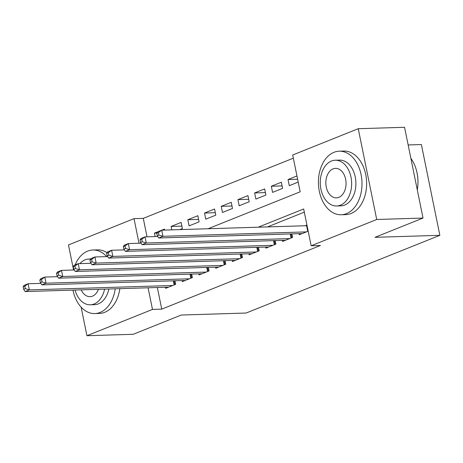 <?xml version="1.0" encoding="UTF-8"?>
<svg xmlns="http://www.w3.org/2000/svg" width="463" height="463" viewBox="0 0 463 463"><rect width="100%" height="100%" fill="white"/><g stroke="black" fill="none" stroke-linecap="round" stroke-linejoin="round"><path stroke-width="0.69" d="M408.158 144.96L421.382 144.549L439.85 235.326L246.102 313.034L181.264 315.031L133.246 334.292L86.928 335.716L81.118 307.137M73.501 269.715L68.46 244.944L134.021 218.646L139.022 243.243M293.334 158.178L143.281 218.362L134.021 218.646M208.078 228.745L300.174 191.804L292.691 155.007L358.246 128.708L376.714 219.485L311.159 245.778L303.67 208.975L258.232 227.2M376.714 219.485L423.026 218.056L404.558 127.284L358.246 128.708M299.046 233.665L299.266 234.741L308.184 231.164M282.343 240.366L282.563 241.437L292.581 237.421L291.864 233.884M265.64 247.063L265.86 248.139L275.879 244.117L275.161 240.586M248.938 253.765L249.158 254.835L259.182 250.819L258.458 247.283M232.235 260.461L232.455 261.537L242.479 257.515L241.755 253.984M215.532 267.163L215.752 268.239L225.776 264.217L225.053 260.681M198.83 273.859L199.049 274.935L209.073 270.919L208.356 267.382M182.133 280.561L182.347 281.637L192.371 277.615L191.653 274.079M156.876 233.057L154.416 233.132L157.524 231.888M164.637 230.082L164.434 229.116L161.807 230.169M181.89 226.106L171.119 226.436L181.137 222.414L182.387 228.548L179.725 229.619M198.592 219.404L187.822 219.734L197.84 215.717L199.09 221.852L189.066 225.869L187.822 219.734M215.295 212.708L204.524 213.038L214.543 209.016L215.793 215.15L205.769 219.173L204.524 213.038M231.998 206.006L221.227 206.336L231.245 202.319L232.495 208.448L222.471 212.471L221.227 206.336M248.7 199.304L237.93 199.64L247.948 195.618L249.198 201.752L239.174 205.769L237.93 199.64M265.403 192.608L254.627 192.938L264.651 188.921L265.901 195.05L255.877 199.073L254.627 192.938M282.106 185.906L271.33 186.242L281.354 182.219L282.604 188.354L272.58 192.371L271.33 186.242M143.281 218.362L147.031 236.807M155.111 236.558L154.416 233.132M171.814 229.862L171.119 226.436M296.951 175.963L288.032 179.54L289.282 185.675L298.201 182.098M157.351 287.506L161.749 309.134L320.419 245.494L311.159 245.778M304.318 212.147L267.498 226.916M165.43 287.257L165.644 288.333L175.668 284.317L174.95 280.781M306.934 225.03L305.117 225.759M423.026 218.056L375.007 237.316L439.85 235.326M161.749 309.134L152.489 309.423L86.928 335.716M148.085 287.795L152.489 309.423M297.622 179.245L288.032 179.54M23.15 286.852L23.648 289.306L25.32 288.634L24.823 286.18L23.15 286.852L23.931 285.44L28.104 283.767L29.354 289.902L172.745 285.486M25.32 288.634L29.354 289.902L25.181 291.574L168.567 287.164M24.823 286.18L28.104 283.767L40.871 283.373M23.648 289.306L25.181 291.574M106.733 256.606A31.797 21.778 -91.8 0 0 92.872 250.008A31.797 21.778 -91.8 0 0 87.611 251.125A31.797 21.778 -91.8 0 0 75.116 264.911M73.71 268.974A31.797 21.778 -91.8 0 0 73.426 269.998M72.963 290.104A31.797 21.778 -91.8 0 0 94.828 313.573A31.797 21.778 -91.8 0 0 100.089 312.456A31.797 21.778 -91.8 0 0 115.212 288.802M94.828 313.573L99.458 313.428A31.797 21.778 -91.8 0 0 104.719 312.317A31.797 21.778 -91.8 0 0 119.842 288.663M108.857 288.999A22.895 15.678 88.2 0 1 98.341 303.873A22.895 15.678 88.2 0 1 94.556 304.671L90.297 304.804A22.895 15.678 -91.8 0 0 94.082 304A22.895 15.678 -91.8 0 0 104.592 289.132M90.482 259.106A22.895 15.678 -91.8 0 0 88.884 259.037A22.895 15.678 -91.8 0 0 85.099 259.841A22.895 15.678 -91.8 0 0 79.873 263.615M75.058 290.041A22.895 15.678 -91.8 0 0 90.297 304.804M81.199 289.85A14.752 10.105 -91.8 0 0 90.042 296.667A14.752 10.105 -91.8 0 0 92.484 296.152A14.752 10.105 -91.8 0 0 98.457 289.317M107.022 252.705A31.797 21.778 -91.8 0 0 97.502 249.864L92.872 250.008M333.968 152.31A31.797 21.778 -91.8 0 0 318.723 187.532A31.797 21.778 -91.8 0 0 341.185 214.757A31.797 21.778 -91.8 0 0 346.446 213.646A31.797 21.778 -91.8 0 0 361.696 178.423A31.797 21.778 -91.8 0 0 339.229 151.193A31.797 21.778 -91.8 0 0 333.968 152.31M341.185 214.757L345.82 214.618A31.797 21.778 -91.8 0 0 351.081 213.501A31.797 21.778 -91.8 0 0 366.326 178.278A31.797 21.778 -91.8 0 0 343.864 151.054L339.229 151.193M335.247 160.227L339.506 160.094A22.895 15.678 88.2 0 1 355.677 179.696A22.895 15.678 88.2 0 1 344.704 205.057A22.895 15.678 88.2 0 1 340.913 205.861L336.653 205.989A22.895 15.678 -91.8 0 0 340.438 205.19A22.895 15.678 -91.8 0 0 351.417 179.829A22.895 15.678 -91.8 0 0 335.247 160.227A22.895 15.678 -91.8 0 0 331.456 161.026A22.895 15.678 -91.8 0 0 320.477 186.386A22.895 15.678 -91.8 0 0 336.653 205.989M338.841 197.336A14.752 10.105 -91.8 0 0 345.919 180.992A14.752 10.105 -91.8 0 0 335.496 168.358A14.752 10.105 -91.8 0 0 333.053 168.879A14.752 10.105 -91.8 0 0 325.981 185.223A14.752 10.105 -91.8 0 0 336.404 197.857A14.752 10.105 -91.8 0 0 338.841 197.336M417.279 189.801A31.797 21.778 -91.8 0 0 416.283 169.782A31.797 21.778 -91.8 0 0 410.878 158.334M416.283 169.782L416.359 170.043A31.033 21.257 88.2 0 1 417.285 189.824M39.853 280.156L40.35 282.609L42.023 281.938L41.525 279.484L39.853 280.156L40.634 278.743L44.807 277.065L46.057 283.2L189.448 278.79M42.023 281.938L46.057 283.2L41.884 284.872L185.269 280.462M41.525 279.484L44.807 277.065L57.568 276.671M40.35 282.609L41.884 284.872M56.555 273.454L57.053 275.907L58.726 275.236L58.222 272.782L56.555 273.454L57.337 272.041L61.51 270.369L62.76 276.504L206.151 272.088M58.726 275.236L62.76 276.504L58.581 278.176L201.972 273.766M58.222 272.782L61.51 270.369L74.271 269.975M57.053 275.907L58.581 278.176M73.258 266.757L73.756 269.206L75.428 268.54L74.925 266.086L73.258 266.757L74.039 265.345L78.212 263.667L79.462 269.802L222.853 265.392M75.428 268.54L79.462 269.802L75.284 271.474L218.675 267.064M74.925 266.086L78.212 263.667L90.974 263.273M73.756 269.206L75.284 271.474M89.961 260.056L90.459 262.509L92.125 261.838L91.628 259.384L89.961 260.056L90.742 258.643L94.915 256.971L96.165 263.1L239.556 258.69M92.125 261.838L96.165 263.1L91.987 264.778L235.378 260.362M91.628 259.384L94.915 256.971L107.676 256.577M90.459 262.509L91.987 264.778M106.664 253.354L107.161 255.808L108.828 255.142L108.33 252.688L106.664 253.354L107.445 251.947L111.618 250.269L112.868 256.404L256.259 251.994M108.828 255.142L112.868 256.404L108.689 258.076L252.08 253.666M108.33 252.688L111.618 250.269L124.379 249.875M107.161 255.808L108.689 258.076M123.361 246.657L123.864 249.111L125.531 248.44L125.033 245.986L123.361 246.657L124.142 245.245L128.32 243.573L129.571 249.702L272.956 245.292M125.531 248.44L129.571 249.702L125.392 251.38L268.783 246.964M125.033 245.986L128.32 243.573L141.082 243.179M123.864 249.111L125.392 251.38M140.063 239.956L140.567 242.409L142.234 241.738L141.736 239.29L140.063 239.956L140.845 238.543L145.023 236.871L146.267 243.006L289.659 238.59M142.234 241.738L146.267 243.006L142.095 244.678L285.486 240.268M141.736 239.29L145.023 236.871L157.785 236.477M140.567 242.409L142.095 244.678M156.766 233.259L157.27 235.713L158.936 235.042L158.439 232.588L156.766 233.259L157.547 231.847L161.726 230.175L162.97 236.304L306.361 231.894M158.936 235.042L162.97 236.304L158.797 237.982L302.189 233.566M158.439 232.588L161.726 230.175L306.599 225.713A2.546 0.451 168.5 0 0 307.067 225.684M157.27 235.713L158.797 237.982M174.123 284.936L173.289 280.833M174.887 284.629L174.111 280.804M190.825 278.234L189.992 274.131M191.589 277.927L190.814 274.108M207.528 271.538L206.695 267.435M208.292 271.231L207.517 267.406M224.231 264.836L223.398 260.733M224.995 264.529L224.219 260.71M240.934 258.14L240.1 254.037M241.698 257.833L240.922 254.008M257.636 251.438L256.803 247.335M258.4 251.131L257.619 247.311M274.339 244.736L273.5 240.638M275.103 244.429L274.322 240.61M291.042 238.04L290.203 233.937M291.806 237.733L291.024 233.913M307.739 231.338L306.599 225.713M90.551 258.985L88.884 259.037"/></g></svg>
